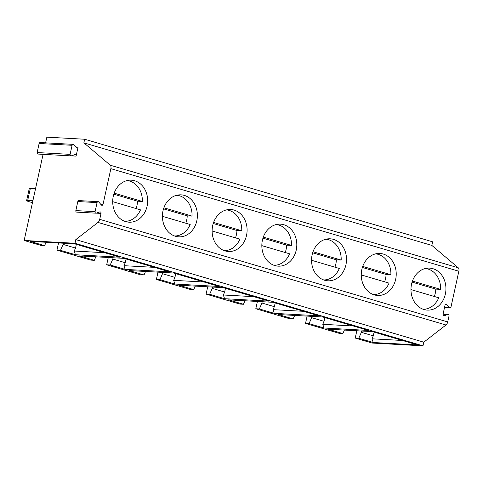 <?xml version="1.0" encoding="UTF-8"?>
<svg xmlns="http://www.w3.org/2000/svg" width="483" height="483" viewBox="0 0 483 483"><rect width="100%" height="100%" fill="white"/><g stroke="black" fill="none" stroke-linecap="round" stroke-linejoin="round"><path stroke-width="0.72" d="M425.33 268.512A20.413 16.959 -86.9 0 1 440.599 289.371L412.44 281.07M383.23 254.04A21.029 17.479 -86.9 0 1 396 277.441A21.029 17.479 -86.9 0 1 377.591 295.457A21.029 17.479 -86.9 0 1 361.296 273.505A21.029 17.479 -86.9 0 1 379.898 253.46A21.029 17.479 -86.9 0 1 383.23 254.04M333.524 239.381A21.029 17.479 -86.9 0 1 346.287 262.788A21.029 17.479 -86.9 0 1 327.879 280.804A21.029 17.479 -86.9 0 1 311.583 258.846A21.029 17.479 -86.9 0 1 330.185 238.807A21.029 17.479 -86.9 0 1 333.524 239.381M283.811 224.728A21.029 17.479 -86.9 0 1 296.58 248.135A21.029 17.479 -86.9 0 1 278.172 266.151A21.029 17.479 -86.9 0 1 261.871 244.193A21.029 17.479 -86.9 0 1 280.472 224.154A21.029 17.479 -86.9 0 1 283.811 224.728M234.098 210.075A21.029 17.479 -86.9 0 1 246.867 233.482A21.029 17.479 -86.9 0 1 228.459 251.498A21.029 17.479 -86.9 0 1 212.158 229.54A21.029 17.479 -86.9 0 1 230.765 209.501A21.029 17.479 -86.9 0 1 234.098 210.075M184.391 195.422A21.029 17.479 -86.9 0 1 197.155 218.829A21.029 17.479 -86.9 0 1 178.746 236.845A21.029 17.479 -86.9 0 1 162.451 214.887A21.029 17.479 -86.9 0 1 181.053 194.848A21.029 17.479 -86.9 0 1 184.391 195.422M432.943 268.693A21.029 17.479 -86.9 0 1 445.712 292.094A21.029 17.479 -86.9 0 1 427.304 310.11A21.029 17.479 -86.9 0 1 411.003 288.158A21.029 17.479 -86.9 0 1 429.604 268.113A21.029 17.479 -86.9 0 1 432.943 268.693M98.121 201.653L78.886 200.596A1.238 1.026 93.1 0 0 77.823 201.538L97.059 202.594A1.238 1.026 93.1 0 1 98.78 201.997L101.309 204.955A1.238 1.026 93.1 0 0 103.03 204.351L110.873 168.664A3.713 2.029 -73.6 0 0 110.287 165.222L83.867 142.841L431.844 245.412L432.635 241.814L84.658 139.237L46.863 137.16L45.613 142.847M97.059 202.594L95.073 211.651A1.238 1.026 93.1 0 0 96.334 213.13L99.776 211.928A1.238 1.026 93.1 0 1 101.038 213.408L99.727 219.348L447.705 321.926L449.015 315.985A1.238 1.026 93.1 0 0 447.747 314.505L444.312 315.707A1.238 1.026 93.1 0 1 443.05 314.222L445.036 305.171A1.238 1.026 93.1 0 1 446.757 304.568L449.281 307.532A1.238 1.026 93.1 0 0 451.001 306.928L458.85 271.241L110.873 168.664M134.679 180.769A21.029 17.479 -86.9 0 1 147.448 204.176A21.029 17.479 -86.9 0 1 129.039 222.192A21.029 17.479 -86.9 0 1 112.738 200.234A21.029 17.479 -86.9 0 1 131.34 180.189A21.029 17.479 -86.9 0 1 134.679 180.769M110.287 165.222L458.264 267.799L431.844 245.412M458.264 267.799A3.713 2.029 106.4 0 1 458.85 271.241M447.705 321.926A3.713 2.029 106.4 0 1 445.978 324.999L98.001 222.421A3.713 2.029 -73.6 0 0 99.727 219.348M344.391 330.076L342.876 333.572L327.963 329.177L372.381 331.616L417.62 344.947L373.202 342.513L358.784 338.263L355.222 338.064L372.127 343.051L422.975 345.84L423.778 342.187L445.978 324.999M43.084 154.349L24.15 240.474L74.998 243.263L75.801 239.61L423.778 342.187M74.998 243.263L422.975 345.84M24.15 240.474L41.049 245.455L44.611 245.648L30.194 241.403L74.611 243.837L119.85 257.173L75.433 254.734L60.52 250.339L56.958 250.146L90.762 260.108L94.324 260.307L79.411 255.905L123.829 258.345L169.563 271.826L125.145 269.387L110.227 264.992L106.671 264.799L140.475 274.761L144.031 274.96L129.118 270.558L173.536 272.998L219.27 286.479L174.852 284.04L159.939 279.645L156.383 279.452L190.181 289.414L193.743 289.613L178.831 285.218L223.249 287.651L268.983 301.132L224.565 298.699L209.652 294.298L206.09 294.105L239.894 304.073L243.456 304.266L228.544 299.871L272.961 302.304L318.695 315.785L274.278 313.352L259.365 308.957L255.803 308.758L289.607 318.726L293.163 318.919L278.25 314.524L322.668 316.957L368.402 330.438L323.984 328.005L309.072 323.61L305.516 323.411L339.32 333.379L342.876 333.572M75.801 239.61L98.001 222.421M176.778 195.241A20.413 16.959 -86.9 0 1 192.047 216.1L163.882 207.799M192.047 216.1L187.235 215.841L163.532 208.849M185.792 223.212A20.413 16.959 93.1 0 0 187.235 215.841M162.415 216.318L190.199 224.51A20.413 16.959 -86.9 0 1 174.544 235.982M226.491 209.894A20.413 16.959 -86.9 0 1 241.754 230.753L213.595 222.452M241.754 230.753L236.948 230.494L213.238 223.502M212.122 230.977L239.906 239.163A20.413 16.959 -86.9 0 1 224.251 250.635M410.967 289.589L438.751 297.782A20.413 16.959 -86.9 0 1 423.096 309.253M440.599 289.371L435.787 289.106L412.084 282.12M434.35 296.484A20.413 16.959 93.1 0 0 435.787 289.106M361.254 274.936L389.038 283.129A20.413 16.959 -86.9 0 1 373.383 294.594M235.505 237.865A20.413 16.959 93.1 0 0 236.948 230.494M375.623 253.859A20.413 16.959 -86.9 0 1 390.886 274.718L362.727 266.417M384.637 281.831A20.413 16.959 93.1 0 0 386.08 274.453L362.371 267.467M390.886 274.718L386.08 274.453M311.547 260.283L339.332 268.47A20.413 16.959 -86.9 0 1 323.676 279.941M325.91 239.206A20.413 16.959 -86.9 0 1 341.179 260.065L313.014 251.764M262.221 301.718L261.931 303.016L274.362 306.681L275.177 302.962M311.927 316.371L311.644 317.669L324.069 321.334L322.789 324.304L353.248 325.977M322.789 324.304L323.984 328.005M324.069 321.334L324.89 317.615M294.678 315.423L293.163 318.919M255.803 308.758L257.409 301.452M259.365 308.957L261.931 303.016M274.362 306.681L273.076 309.651L274.278 313.352M273.076 309.651L303.541 311.318M341.179 260.065L336.367 259.8L312.664 252.808M261.834 245.63L289.619 253.816A20.413 16.959 -86.9 0 1 273.964 265.288M334.924 267.171A20.413 16.959 93.1 0 0 336.367 259.8M276.198 224.547A20.413 16.959 -86.9 0 1 291.466 245.406L286.654 245.147L262.951 238.155M285.218 252.518A20.413 16.959 93.1 0 0 286.654 245.147M212.508 287.065L212.224 288.363L224.649 292.028L225.47 288.309M244.966 300.77L243.456 304.266M206.09 294.105L207.696 286.799M209.652 294.298L212.224 288.363M224.649 292.028L223.363 294.992L224.565 298.699M223.363 294.992L253.829 296.665M291.466 245.406L263.301 237.105M162.795 272.412L162.511 273.71L174.937 277.375L175.758 273.656M195.259 286.117L193.743 289.613M156.383 279.452L157.989 272.146M159.939 279.645L162.511 273.71M174.937 277.375L173.657 280.339L174.852 284.04M173.657 280.339L204.116 282.012M113.088 257.753L112.799 259.057L125.23 262.716L126.045 258.997M145.546 271.464L144.031 274.96M106.671 264.799L108.277 257.493M110.227 264.992L112.799 259.057M125.23 262.716L123.944 265.686L125.145 269.387M123.944 265.686L154.409 267.359M361.64 331.024L361.356 332.322L373.287 335.842L374.102 332.123M373.287 335.842L372.001 338.812L402.466 340.479M358.784 338.263L361.356 332.322M373.202 342.513L372.001 338.812M355.222 338.064L356.828 330.758M83.867 142.841L84.658 139.237M305.516 323.411L307.122 316.105M309.072 323.61L311.644 317.669M95.833 256.811L94.324 260.307M56.958 250.146L58.54 242.955M32.886 200.741L27.694 200.451A6.188 0.664 -167.6 0 0 26.625 200.59A6.188 0.664 -167.6 0 0 32.488 202.558M35.525 188.726L30.332 188.442A6.188 0.664 -167.6 0 0 29.264 188.575L26.625 200.59M127.065 180.588A20.413 16.959 -86.9 0 1 142.334 201.447L114.169 193.146M112.702 201.665L140.487 209.857A20.413 16.959 -86.9 0 1 124.831 221.329M136.085 208.559A20.413 16.959 93.1 0 0 137.522 201.182L113.819 194.196M142.334 201.447L137.522 201.182M63.351 243.221L63.092 244.404L75.517 248.063L76.338 244.344M60.52 250.339L63.092 244.404M75.517 248.063L74.231 251.033L75.433 254.734M74.231 251.033L104.696 252.706M76.35 147.659L73.827 144.701A1.238 1.026 93.1 0 0 72.106 145.298L70.113 154.355A1.238 1.026 93.1 0 0 71.375 155.834L74.817 154.632A1.238 1.026 93.1 0 1 76.079 156.112L78.071 147.055A1.238 1.026 93.1 0 1 76.35 147.659M73.168 144.357L40.186 142.545A1.238 1.026 93.1 0 0 39.123 143.487L37.131 152.543A1.238 1.026 93.1 0 0 38.054 154.071L71.043 155.882M77.823 201.538L75.831 210.594A1.238 1.026 93.1 0 0 76.755 212.122L95.996 213.178M46.072 242.273L44.611 245.648M443.044 314.246L447.747 314.505M443.648 315.665L444.312 315.707M444.577 307.273L449.281 307.532M445.411 304.495L446.757 304.568M27.694 200.451L30.332 188.442M39.123 143.487L72.106 145.298M37.131 152.543L70.113 154.355M71.321 155.852L76.079 156.112M75.728 146.929L78.071 147.055M96.28 213.148L101.038 213.408M75.831 210.594L95.073 211.651M100.687 204.224L103.03 204.351M443.056 314.179L448.085 314.457M444.511 307.574L449.939 307.87"/></g></svg>
